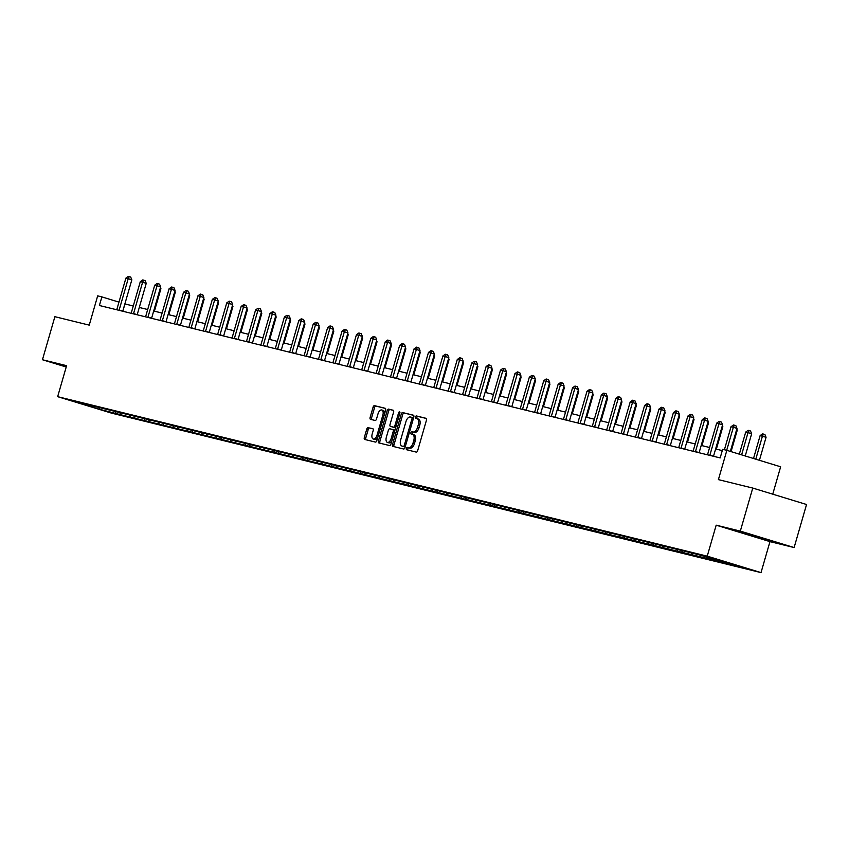 <?xml version="1.0" encoding="UTF-8"?>
<svg xmlns="http://www.w3.org/2000/svg" width="849" height="849" viewBox="0 0 849 849"><rect width="100%" height="100%" fill="white"/><g stroke="black" fill="none" stroke-linecap="round" stroke-linejoin="round"><path stroke-width="1.27" d="M412.603 434.391L413.887 434.784A5.635 2.982 -73 0 1 413.972 434.805A5.635 2.982 -73 0 1 415.225 440.907L414.492 443.433A5.635 2.982 -73 0 1 410.035 448.134L407.329 447.381A1.231 0.658 -73 0 0 406.353 448.41A1.231 0.658 -73 0 0 406.629 449.747A1.231 0.658 -73 0 0 406.65 449.747L416.275 452.114A1.762 0.934 -73 0 0 417.676 450.649L426.453 420.223A1.762 0.934 -73 0 0 426.06 418.324A1.762 0.934 -73 0 0 426.039 418.313L416.403 415.946A1.231 0.658 -73 0 0 415.426 416.976A1.231 0.658 -73 0 0 415.702 418.313A1.231 0.658 -73 0 0 415.723 418.313L416.965 418.621A1.231 0.658 -73 0 1 416.88 417.421A1.231 0.658 -73 0 1 417.857 416.392L416.403 415.946M410.035 448.134L408.783 447.826A1.231 0.658 -73 0 0 407.807 448.856A1.231 0.658 -73 0 0 407.891 450.055M410.895 432.693A1.231 0.658 -73 0 0 411.16 434.03A1.231 0.658 -73 0 0 411.181 434.03L412.434 434.338A1.231 0.658 -73 0 1 412.349 433.139A1.231 0.658 -73 0 1 413.325 432.109L411.871 431.663A1.231 0.658 -73 0 0 410.895 432.693M752.755 488.058L806.55 504.497L794.123 547.552L740.328 531.103L752.755 488.058L718.403 479.621L726.85 450.341L722.648 449.312L720.164 457.919L99.397 305.502L101.88 296.895L97.677 295.866L89.23 325.135L54.877 316.698L42.45 359.743L66.222 367.012M368.179 427.546A1.762 0.934 -73 0 0 366.789 429.01L364.317 437.543A1.762 0.934 -73 0 0 364.709 439.453A1.762 0.934 -73 0 0 364.741 439.464L375.438 442.085A1.762 0.934 -73 0 0 376.829 440.62L385.616 410.194A1.762 0.934 -73 0 0 385.223 408.295A1.762 0.934 -73 0 0 385.191 408.284L374.494 405.652A1.762 0.934 -73 0 0 373.104 407.127L370.122 417.432A1.762 0.934 -73 0 0 370.514 419.342L375.12 420.467A1.762 0.934 -73 0 0 376.521 419.003L377.996 413.887A4.712 2.494 -73 0 1 381.795 409.982A4.712 2.494 -73 0 1 382.846 415.087L377.062 435.113A4.712 2.494 -73 0 1 373.263 439.018A4.712 2.494 -73 0 1 372.212 433.913L373.178 430.581A1.762 0.934 -73 0 0 372.785 428.671L369.633 427.992A1.762 0.934 -73 0 0 368.243 429.456L365.77 437.988A1.762 0.934 -73 0 0 365.94 439.75M408.581 447.688A5.635 2.982 -73 0 0 413.038 442.998L413.771 440.461A5.635 2.982 -73 0 0 412.518 434.359A5.635 2.982 -73 0 0 412.434 434.338M413.325 432.109L411.871 431.663M413.113 431.971A5.635 2.982 -73 0 0 417.57 427.27L418.302 424.744A5.635 2.982 -73 0 0 417.05 418.642A5.635 2.982 -73 0 0 416.965 418.621M740.328 531.103L716.185 525.17L707.238 556.159L57.658 396.663L66.604 365.675L42.45 359.743M392.514 444.473A1.762 0.934 -73 0 0 392.907 446.372A1.762 0.934 -73 0 0 392.938 446.383L403.636 449.004A1.762 0.934 -73 0 0 405.026 447.54L413.803 417.124A1.762 0.934 -73 0 0 413.421 415.214L402.691 412.582A1.762 0.934 -73 0 0 401.301 414.047L392.514 444.473L393.968 444.918A1.762 0.934 -73 0 0 394.138 446.68M389.532 445.545L378.834 442.923A1.762 0.934 -73 0 0 378.834 442.923A1.762 0.934 -73 0 1 378.421 441.002L387.197 410.587A1.762 0.934 -73 0 1 388.598 409.122L393.172 410.247A1.762 0.934 -73 0 0 393.172 410.247A1.762 0.934 -73 0 1 393.586 412.158L390.031 424.489A1.762 0.934 -73 0 0 390.423 426.4A1.762 0.934 -73 0 0 390.444 426.41L393.49 427.153A1.762 0.934 -73 0 0 394.881 425.689L398.584 412.837A1.231 0.658 -73 0 1 399.582 411.818A1.231 0.658 -73 0 1 399.858 413.155L390.933 444.08A1.762 0.934 -73 0 1 389.532 445.545M93.263 406.077L697.867 554.493L742.058 567.026L120.813 414.779L99.598 409.271L76.622 402.246L92.976 406.268M707.238 556.159L761.022 572.608L111.452 413.113L57.658 396.663M119.879 412.869L120.558 414.418M129.664 415.278L130.353 416.827M134.28 416.413L134.97 417.963M144.075 418.812L144.755 420.361M148.692 419.947L149.382 421.497M158.487 422.346L159.166 423.906M163.104 423.481L163.783 425.031M172.888 425.89L173.578 427.44M177.505 427.026L178.194 428.575M187.3 429.424L187.979 430.974M191.916 430.56L192.606 432.109M201.712 432.969L202.391 434.518M206.328 434.094L207.007 435.654M216.113 436.503L216.803 438.052M220.729 437.638L221.419 439.188M230.525 440.037L231.215 441.586M235.141 441.172L235.831 442.722M244.937 443.581L245.616 445.131M249.553 444.706L250.232 446.266M259.338 447.115L260.027 448.665M263.954 448.251L264.644 449.8M273.749 450.649L274.439 452.209M278.366 451.785L279.056 453.334M288.161 454.194L288.84 455.743M292.778 455.329L293.457 456.879M302.562 457.728L303.252 459.277M307.189 458.863L307.869 460.413M316.974 461.262L317.664 462.822M321.591 462.397L322.28 463.947M331.386 464.806L332.065 466.356M336.002 465.942L336.682 467.491M345.787 468.34L346.477 469.89M350.414 469.476L351.093 471.025M360.199 471.874L360.889 473.434M364.815 473.01L365.505 474.57M374.611 475.419L375.29 476.968M379.227 476.554L379.906 478.104M389.012 478.953L389.702 480.502M393.639 480.088L394.318 481.638M403.424 482.497L404.113 484.047M408.04 483.622L408.73 485.182M417.835 486.031L418.515 487.581M422.452 487.167L423.142 488.716M432.237 489.565L432.926 491.115M436.864 490.701L437.543 492.25M446.648 493.11L447.338 494.659M451.265 494.245L451.955 495.795M461.06 496.644L461.739 498.193M465.677 497.779L466.366 499.329M475.472 500.178L476.151 501.738M480.088 501.313L480.767 502.863M489.873 503.722L490.563 505.272M494.489 504.858L495.179 506.407M504.285 507.256L504.964 508.806M508.901 508.392L509.591 509.941M518.697 510.79L519.376 512.35M523.313 511.926L523.992 513.486M533.098 514.335L533.788 515.884M537.714 515.47L538.404 517.02M547.509 517.869L548.189 519.418M552.126 519.004L552.816 520.554M561.921 521.413L562.6 522.963M566.538 522.538L567.217 524.098M576.322 524.947L577.012 526.497M580.939 526.083L581.629 527.632M590.734 528.481L591.424 530.031M595.351 529.617L596.04 531.166M605.146 532.026L605.825 533.575M609.762 533.161L610.442 534.711M619.547 535.56L620.237 537.109M624.164 536.695L624.853 538.245M633.959 539.094L634.649 540.654M638.575 540.229L639.265 541.779M648.371 542.638L649.05 544.188M652.987 543.774L653.666 545.323M662.772 546.172L663.462 547.722M667.399 547.308L668.078 548.857M677.184 549.706L677.873 551.266M681.8 550.842L682.49 552.402M691.595 553.251L692.275 554.8M696.212 554.386L696.891 555.936M705.997 556.785L706.686 558.334M710.624 557.92L711.303 559.47M720.451 560.414L721.098 561.879M725.205 561.868L725.715 563.014M772.739 494.16L780.645 466.791L726.85 450.341M716.185 525.17L769.969 541.62L794.123 547.552M769.969 541.62L761.022 572.608M133.282 305.99L124.877 303.921M118.966 302.117L101.88 296.895M722.276 450.607L715.622 448.972M709.615 447.508L701.21 445.438M695.204 443.963L686.799 441.904M680.802 440.429L672.397 438.36M666.391 436.885L657.986 434.826M651.979 433.351L643.574 431.292M637.578 429.817L629.173 427.747M623.166 426.272L614.761 424.213M608.754 422.738L600.349 420.669M594.353 419.204L585.937 417.135M579.941 415.66L571.536 413.601M565.53 412.126L557.124 410.056M551.128 408.592L542.713 406.522M536.717 405.047L528.311 402.988M522.305 401.513L513.9 399.444M507.893 397.969L499.488 395.91M493.492 394.435L485.087 392.376M479.08 390.901L470.675 388.831M464.668 387.356L456.263 385.297M450.267 383.822L441.862 381.753M435.855 380.288L427.45 378.219M421.444 376.744L413.038 374.685M407.042 373.21L398.637 371.14M392.631 369.676L384.226 367.606M378.219 366.131L369.814 364.072M363.818 362.597L355.413 360.528M349.406 359.053L341.001 356.994M334.994 355.519L326.589 353.46M320.593 351.985L312.188 349.915M306.181 348.44L297.776 346.381M291.769 344.906L283.364 342.837M277.368 341.372L268.963 339.303M262.957 337.828L254.551 335.769M248.545 334.294L240.14 332.224M234.144 330.76L225.728 328.69M219.732 327.215L211.327 325.156M205.32 323.681L196.915 321.612M190.908 320.137L182.503 318.078M176.507 316.603L168.102 314.544M162.095 313.069L153.69 310.999M147.684 309.524L139.278 307.465M122.818 311.254L124.93 303.942M115.262 411.733L115.942 413.293M99.598 409.271L99.566 407.881M754.867 536.78L772.696 541.153L739.479 531.538L738.672 531.824L754.867 536.78L739.521 531.548M66.413 366.322L63.877 366.131L66.254 366.864M414.567 432.417A5.635 2.982 -73 0 0 419.024 427.716L417.57 427.27M417.135 418.674L418.419 419.066A5.635 2.982 -73 0 1 418.504 419.088A5.635 2.982 -73 0 1 419.756 425.179L419.024 427.716M426.294 418.461L417.857 416.392M413.643 415.352L404.145 413.028A1.762 0.934 -73 0 0 402.755 414.492L393.968 444.918M403.317 446.394A1.231 0.658 -73 0 0 404.294 445.375L411.998 418.663A1.231 0.658 -73 0 0 411.723 417.337A1.231 0.658 -73 0 0 411.712 417.326L410.396 417.008A5.635 2.982 -73 0 0 405.928 421.698L400.664 439.952A5.635 2.982 -73 0 0 401.917 446.054A5.635 2.982 -73 0 0 402.002 446.075L404.771 446.839A1.231 0.658 -73 0 0 405.291 446.638M413.505 418.186A1.231 0.658 -73 0 0 413.176 417.782A1.231 0.658 -73 0 0 413.166 417.772L411.744 417.337M403.286 446.468A5.635 2.982 -73 0 0 403.371 446.5A5.635 2.982 -73 0 0 403.455 446.521L402.002 446.075M404.771 446.839L403.455 446.521M393.427 410.396L390.052 409.568A1.762 0.934 -73 0 0 388.651 411.033L379.874 441.448A1.762 0.934 -73 0 0 380.034 443.21M391.898 426.845L391.877 426.845A1.762 0.934 -73 0 0 391.877 426.845A1.762 0.934 -73 0 0 391.898 426.845L394.944 427.599A1.762 0.934 -73 0 0 395.814 427.153M386.337 437.299A4.712 2.494 -73 0 0 387.388 442.393A4.712 2.494 -73 0 0 391.187 438.487L393.225 431.43A1.762 0.934 -73 0 0 392.832 429.52A1.762 0.934 -73 0 0 392.8 429.52L389.765 428.777A1.762 0.934 -73 0 0 388.375 430.241L386.337 437.299M387.388 442.393L388.842 442.838A4.712 2.494 -73 0 0 391.898 440.716M394.774 430.751A1.762 0.934 -73 0 0 394.286 429.965A1.762 0.934 -73 0 0 394.254 429.965L392.854 429.53M373.008 428.819L369.633 427.992M373.263 439.018L374.717 439.464A4.712 2.494 -73 0 0 377.784 437.331M384.618 413.643A4.712 2.494 -73 0 0 383.249 410.428L381.795 409.982M385.446 408.433L375.948 406.098A1.762 0.934 -73 0 0 374.558 407.573L371.575 417.878A1.762 0.934 -73 0 0 371.745 419.639M759.42 460.307L766.063 437.277L760.12 435.601L753.509 458.502M755.79 459.192L762.434 436.174L763.474 434.094L764.928 434.539L766.063 437.277M760.12 435.601L762.551 433.871L763.474 434.094M730.342 451.413L736.985 428.395L733.356 427.28L726.702 450.31M731.042 426.718L733.472 424.978L734.396 425.211L733.356 427.28L731.042 426.718L724.399 449.747M734.396 425.211L735.85 425.646L736.985 428.395M745.242 455.966L751.662 433.743L748.022 432.629L745.719 432.067L739.33 454.162M741.612 454.862L748.022 432.629L749.062 430.56L750.516 431.005L751.662 433.743M745.719 432.067L748.139 430.337L749.062 430.56M731.063 451.636L737.25 430.21L736.529 429.987M736.783 429.095L737.25 430.21M709.902 455.085L713.531 456.189L722.584 424.85L718.944 423.747L709.902 455.085A1.794 0.955 -73 0 0 709.828 455.382M716.641 423.173L719.071 421.444L719.994 421.666L718.944 423.747L716.641 423.173L707.588 454.512A1.794 0.955 -73 0 1 707.493 454.809M719.994 421.666L721.448 422.112L722.584 424.85M695.49 451.541L699.13 452.655L708.172 421.316L704.543 420.202L695.49 451.541A1.794 0.955 -73 0 0 695.416 451.848M702.229 419.639L704.659 417.899L705.583 418.132L704.543 420.202L702.229 419.639L693.187 450.978A1.794 0.955 -73 0 1 693.081 451.275M705.583 418.132L707.037 418.578L708.172 421.316M744.615 532.939L766.923 539.391M771.73 540.855L754.994 536.419M66.36 366.503L64.726 365.855M716.354 449.153L722.839 426.665L722.117 426.453M722.382 425.551L722.839 426.665M681.089 448.007L684.719 449.121L693.76 417.782L690.131 416.668L681.089 448.007A1.794 0.955 -73 0 0 681.015 448.314M687.817 416.106L690.248 414.365L691.171 414.588L690.131 416.668L687.817 416.106L678.776 447.434A1.794 0.955 -73 0 1 678.669 447.741M691.171 414.588L692.625 415.034L693.76 417.782M701.943 445.619L708.437 423.131L707.716 422.908M707.97 422.017L708.437 423.131M666.677 444.462L670.307 445.576L679.359 414.238L675.719 413.134L666.677 444.462A1.794 0.955 -73 0 0 666.603 444.77M673.416 412.561L675.836 410.831L676.77 411.054L675.719 413.134L673.416 412.561L664.364 443.9A1.794 0.955 -73 0 1 664.268 444.197M676.77 411.054L678.224 411.5L679.359 414.238M687.531 442.085L694.026 419.597L693.304 419.374M693.559 418.483L694.026 419.597M652.265 440.928L655.906 442.042L664.947 410.704L661.307 409.589L652.265 440.928A1.794 0.955 -73 0 0 652.191 441.236M659.004 409.027L661.435 407.287L662.358 407.52L661.307 409.589L659.004 409.027L649.963 440.366A1.794 0.955 -73 0 1 649.856 440.663M662.358 407.52L663.812 407.966L664.947 410.704M673.13 438.54L679.614 416.052L678.892 415.84M679.158 414.938L679.614 416.052M637.854 437.394L641.494 438.498L650.536 407.17L646.906 406.055L637.854 437.394A1.794 0.955 -73 0 0 637.79 437.702M644.593 405.482L647.023 403.753L647.946 403.975L646.906 406.055L644.593 405.482L635.551 436.821A1.794 0.955 -73 0 1 635.445 437.129M647.946 403.975L649.4 404.421L650.536 407.17M658.718 435.006L665.202 412.518L664.491 412.296M664.746 411.404L665.202 412.518M623.453 433.85L627.082 434.964L636.134 403.625L632.494 402.522L623.453 433.85A1.794 0.955 -73 0 0 623.378 434.157M630.191 401.948L632.611 400.219L633.534 400.441L632.494 402.522L630.191 401.948L621.139 433.287A1.794 0.955 -73 0 1 621.044 433.584M633.534 400.441L634.988 400.887L636.134 403.625M644.306 431.472L650.801 408.985L650.079 408.762M650.334 407.87L650.801 408.985M609.041 430.316L612.681 431.43L621.723 400.091L618.083 398.977L609.041 430.316A1.794 0.955 -73 0 0 608.966 430.623M615.78 398.414L618.21 396.674L619.133 396.908L618.083 398.977L615.78 398.414L606.738 429.753A1.794 0.955 -73 0 1 606.632 430.05M619.133 396.908L620.587 397.343L621.723 400.091M629.905 427.928L636.389 405.44L635.668 405.217M635.933 404.326L636.389 405.44M615.493 424.394L621.977 401.906L621.266 401.683M621.521 400.792L621.977 401.906M601.081 420.849L607.576 398.361L606.855 398.149M607.109 397.247L607.576 398.361M586.67 417.315L593.164 394.827L592.443 394.605M592.708 393.713L593.164 394.827M572.268 413.781L578.753 391.293L578.042 391.071M578.296 390.179L578.753 391.293M557.857 410.237L564.352 387.749L563.63 387.537M563.885 386.635L564.352 387.749M543.445 406.703L549.94 384.215L549.218 383.992M549.473 383.101L549.94 384.215M529.044 403.169L535.528 380.681L534.806 380.458M535.072 379.567L535.528 380.681M514.632 399.624L521.127 377.136L520.405 376.924M520.66 376.022L521.127 377.136M500.22 396.09L506.715 373.602L505.993 373.38M506.248 372.488L506.715 373.602M594.629 426.782L598.269 427.885L607.311 396.547L603.681 395.443L594.629 426.782A1.794 0.955 -73 0 0 594.565 427.079M601.368 394.87L603.798 393.14L604.721 393.363L603.681 395.443L601.368 394.87L592.326 426.209A1.794 0.955 -73 0 1 592.22 426.506M604.721 393.363L606.175 393.809L607.311 396.547M580.228 423.237L583.857 424.351L592.91 393.013L589.27 391.898L580.228 423.237A1.794 0.955 -73 0 0 580.154 423.545M586.967 391.336L589.386 389.606L590.31 389.829L589.27 391.898L586.967 391.336L577.914 422.675A1.794 0.955 -73 0 1 577.819 422.972M590.31 389.829L591.764 390.275L592.91 393.013M565.816 419.703L569.456 420.817L578.498 389.479L574.858 388.364L565.816 419.703A1.794 0.955 -73 0 0 565.742 420.011M572.555 387.802L574.985 386.062L575.909 386.295L574.858 388.364L572.555 387.802L563.513 419.13A1.794 0.955 -73 0 1 563.407 419.438M575.909 386.295L577.362 386.73L578.498 389.479M551.404 416.169L555.044 417.273L564.086 385.934L560.457 384.83L551.404 416.169A1.794 0.955 -73 0 0 551.341 416.466M558.143 384.257L560.573 382.528L561.497 382.75L560.457 384.83L558.143 384.257L549.101 415.596A1.794 0.955 -73 0 1 548.995 415.893M561.497 382.75L562.951 383.196L564.086 385.934M537.003 412.625L540.633 413.739L549.685 382.4L546.045 381.286L537.003 412.625A1.794 0.955 -73 0 0 536.929 412.932M543.731 380.723L546.162 378.983L547.085 379.216L546.045 381.286L543.731 380.723L534.69 412.062A1.794 0.955 -73 0 1 534.594 412.359M547.085 379.216L548.539 379.662L549.685 382.4M522.591 409.091L526.231 410.205L535.273 378.866L531.633 377.752L522.591 409.091A1.794 0.955 -73 0 0 522.517 409.398M529.33 377.189L531.761 375.449L532.684 375.672L531.633 377.752L529.33 377.189L520.278 408.518A1.794 0.955 -73 0 1 520.182 408.825M532.684 375.672L534.138 376.118L535.273 378.866M508.18 405.546L511.82 406.66L520.861 375.322L517.232 374.218L508.18 405.546A1.794 0.955 -73 0 0 508.105 405.854M514.918 373.645L517.349 371.915L518.272 372.138L517.232 374.218L514.918 373.645L505.877 404.984A1.794 0.955 -73 0 1 505.771 405.281M518.272 372.138L519.726 372.584L520.861 375.322M493.778 402.012L497.408 403.126L506.45 371.788L502.82 370.673L493.778 402.012A1.794 0.955 -73 0 0 493.704 402.32M500.507 370.111L502.937 368.37L503.86 368.604L502.82 370.673L500.507 370.111L491.465 401.45A1.794 0.955 -73 0 1 491.369 401.747M503.86 368.604L505.314 369.05L506.45 371.788M479.367 398.478L482.996 399.582L492.049 368.254L488.408 367.139L479.367 398.478A1.794 0.955 -73 0 0 479.292 398.786M486.106 366.566L488.536 364.837L489.459 365.059L488.408 367.139L486.106 366.566L477.053 397.905A1.794 0.955 -73 0 1 476.958 398.213M489.459 365.059L490.913 365.505L492.049 368.254M464.955 394.934L468.595 396.048L477.637 364.709L474.007 363.605L464.955 394.934A1.794 0.955 -73 0 0 464.881 395.241M471.694 363.032L474.124 361.303L475.047 361.525L474.007 363.605L471.694 363.032L462.652 394.371A1.794 0.955 -73 0 1 462.546 394.668M475.047 361.525L476.501 361.971L477.637 364.709M485.819 392.556L492.303 370.068L491.582 369.846M491.847 368.954L492.303 370.068M450.554 391.4L454.183 392.514L463.225 361.175L459.596 360.061L450.554 391.4A1.794 0.955 -73 0 0 450.479 391.707M457.282 359.498L459.712 357.758L460.636 357.991L459.596 360.061L457.282 359.498L448.24 390.837A1.794 0.955 -73 0 1 448.134 391.134M460.636 357.991L462.089 358.427L463.225 361.175M471.407 389.012L477.902 366.524L477.18 366.301M477.435 365.41L477.902 366.524M436.142 387.866L439.771 388.969L448.824 357.631L445.184 356.527L436.142 387.866A1.794 0.955 -73 0 0 436.068 388.173M442.881 355.954L445.311 354.224L446.234 354.447L445.184 356.527L442.881 355.954L433.828 387.293A1.794 0.955 -73 0 1 433.733 387.59M446.234 354.447L447.688 354.893L448.824 357.631M456.995 385.478L463.49 362.99L462.769 362.767M463.023 361.876L463.49 362.99M421.73 384.321L425.37 385.435L434.412 354.097L430.783 352.982L421.73 384.321A1.794 0.955 -73 0 0 421.656 384.629M428.469 352.42L430.899 350.69L431.823 350.913L430.783 352.982L428.469 352.42L419.427 383.759A1.794 0.955 -73 0 1 419.321 384.056M431.823 350.913L433.277 351.359L434.412 354.097M442.594 381.933L449.079 359.445L448.357 359.233M448.622 358.331L449.079 359.445M407.329 380.787L410.958 381.901L420 350.563L416.371 349.448L407.329 380.787A1.794 0.955 -73 0 0 407.255 381.095M414.057 348.886L416.488 347.145L417.411 347.379L416.371 349.448L414.057 348.886L405.015 380.214A1.794 0.955 -73 0 1 404.909 380.522M417.411 347.379L418.865 347.814L420 350.563M428.183 378.399L434.677 355.911L433.956 355.689M434.21 354.797L434.677 355.911M392.917 377.253L396.547 378.357L405.599 347.018L401.959 345.914L392.917 377.253A1.794 0.955 -73 0 0 392.843 377.55M399.656 345.341L402.086 343.612L403.01 343.834L401.959 345.914L399.656 345.341L390.604 376.68A1.794 0.955 -73 0 1 390.508 376.977M403.01 343.834L404.464 344.28L405.599 347.018M413.771 374.865L420.266 352.377L419.544 352.155M419.799 351.263L420.266 352.377M378.505 373.709L382.146 374.823L391.187 343.484L387.558 342.37L378.505 373.709A1.794 0.955 -73 0 0 378.431 374.016M385.244 341.807L387.675 340.067L388.598 340.3L387.558 342.37L385.244 341.807L376.203 373.146A1.794 0.955 -73 0 1 376.096 373.443M388.598 340.3L390.052 340.746L391.187 343.484M399.37 371.321L405.854 348.833L405.132 348.621M405.398 347.719L405.854 348.833M364.104 370.175L367.734 371.289L376.776 339.95L373.146 338.836L364.104 370.175A1.794 0.955 -73 0 0 364.03 370.482M370.833 338.273L373.263 336.533L374.186 336.756L373.146 338.836L370.833 338.273L361.791 369.602A1.794 0.955 -73 0 1 361.685 369.909M374.186 336.756L375.64 337.202L376.776 339.95M384.958 367.787L391.453 345.299L390.731 345.076M390.986 344.185L391.453 345.299M370.546 364.253L377.041 341.765L376.319 341.542M376.574 340.651L377.041 341.765M356.145 360.708L362.629 338.22L361.907 338.008M362.173 337.106L362.629 338.22M341.733 357.174L348.228 334.686L347.506 334.464M347.761 333.572L348.228 334.686M327.321 353.64L333.816 331.152L333.095 330.93M333.349 330.038L333.816 331.152M312.92 350.096L319.404 327.608L318.683 327.385M318.948 326.494L319.404 327.608M298.508 346.562L304.993 324.074L304.282 323.851M304.536 322.96L304.993 324.074M284.097 343.017L290.591 320.529L289.87 320.317M290.125 319.415L290.591 320.529M269.695 339.483L276.18 316.995L275.458 316.773M275.723 315.881L276.18 316.995M255.284 335.949L261.768 313.461L261.057 313.239M261.312 312.347L261.768 313.461M349.692 366.63L353.322 367.744L362.374 336.406L358.734 335.302L349.692 366.63A1.794 0.955 -73 0 0 349.618 366.938M356.431 334.729L358.862 332.999L359.785 333.222L358.734 335.302L356.431 334.729L347.379 366.068A1.794 0.955 -73 0 1 347.283 366.365M359.785 333.222L361.239 333.668L362.374 336.406M335.281 363.096L338.921 364.21L347.963 332.872L344.333 331.757L335.281 363.096A1.794 0.955 -73 0 0 335.206 363.404M342.02 331.195L344.45 329.454L345.373 329.688L344.333 331.757L342.02 331.195L332.978 362.534A1.794 0.955 -73 0 1 332.872 362.831M345.373 329.688L346.827 330.134L347.963 332.872M320.88 359.562L324.509 360.666L333.551 329.338L329.921 328.223L320.88 359.562A1.794 0.955 -73 0 0 320.805 359.87M327.608 327.65L330.038 325.92L330.961 326.143L329.921 328.223L327.608 327.65L318.566 358.989A1.794 0.955 -73 0 1 318.46 359.297M330.961 326.143L332.415 326.589L333.551 329.338M306.468 356.018L310.097 357.132L319.15 325.793L315.51 324.689L306.468 356.018A1.794 0.955 -73 0 0 306.393 356.325M313.207 324.116L315.626 322.387L316.55 322.609L315.51 324.689L313.207 324.116L304.154 355.455A1.794 0.955 -73 0 1 304.059 355.752M316.55 322.609L318.004 323.055L319.15 325.793M292.056 352.484L295.696 353.598L304.738 322.259L301.098 321.145L292.056 352.484A1.794 0.955 -73 0 0 291.982 352.791M298.795 320.582L301.225 318.842L302.148 319.075L301.098 321.145L298.795 320.582L289.753 351.921A1.794 0.955 -73 0 1 289.647 352.218M302.148 319.075L303.602 319.511L304.738 322.259M277.644 348.95L281.284 350.053L290.326 318.715L286.697 317.611L277.644 348.95A1.794 0.955 -73 0 0 277.581 349.257M284.383 317.038L286.813 315.308L287.737 315.531L286.697 317.611L284.383 317.038L275.341 348.377A1.794 0.955 -73 0 1 275.235 348.674M287.737 315.531L289.191 315.977L290.326 318.715M263.243 345.405L266.873 346.519L275.925 315.181L272.285 314.066L263.243 345.405A1.794 0.955 -73 0 0 263.169 345.713M269.982 313.504L272.402 311.774L273.325 311.997L272.285 314.066L269.982 313.504L260.93 344.843A1.794 0.955 -73 0 1 260.834 345.14M273.325 311.997L274.779 312.443L275.925 315.181M248.831 341.871L252.471 342.985L261.513 311.647L257.873 310.532L248.831 341.871A1.794 0.955 -73 0 0 248.757 342.179M255.57 309.97L258 308.229L258.924 308.463L257.873 310.532L255.57 309.97L246.528 341.298A1.794 0.955 -73 0 1 246.422 341.606M258.924 308.463L260.378 308.898L261.513 311.647M234.42 338.337L238.06 339.441L247.101 308.102L243.472 306.998L234.42 338.337A1.794 0.955 -73 0 0 234.356 338.634M241.158 306.425L243.589 304.695L244.512 304.918L243.472 306.998L241.158 306.425L232.117 337.764A1.794 0.955 -73 0 1 232.01 338.061M244.512 304.918L245.966 305.364L247.101 308.102M220.018 334.793L223.648 335.907L232.7 304.568L229.06 303.454L220.018 334.793A1.794 0.955 -73 0 0 219.944 335.1M226.747 302.891L229.177 301.151L230.1 301.384L229.06 303.454L226.747 302.891L217.705 334.23A1.794 0.955 -73 0 1 217.609 334.527M230.1 301.384L231.554 301.83L232.7 304.568M240.872 332.405L247.367 309.917L246.645 309.705M246.9 308.803L247.367 309.917M205.607 331.259L209.247 332.373L218.289 301.034L214.648 299.92L205.607 331.259A1.794 0.955 -73 0 0 205.532 331.566M212.346 299.357L214.776 297.617L215.699 297.84L214.648 299.92L212.346 299.357L203.304 330.686A1.794 0.955 -73 0 1 203.198 330.993M215.699 297.84L217.153 298.286L218.289 301.034M226.46 328.871L232.955 306.383L232.233 306.16M232.499 305.269L232.955 306.383M191.195 327.714L194.835 328.828L203.877 297.49L200.247 296.386L191.195 327.714A1.794 0.955 -73 0 0 191.131 328.022M197.934 295.813L200.364 294.083L201.287 294.306L200.247 296.386L197.934 295.813L188.892 327.152A1.794 0.955 -73 0 1 188.786 327.449M201.287 294.306L202.741 294.752L203.877 297.49M212.059 325.337L218.543 302.849L217.832 302.626M218.087 301.735L218.543 302.849M176.794 324.18L180.423 325.294L189.476 293.956L185.835 292.841L176.794 324.18A1.794 0.955 -73 0 0 176.719 324.488M183.522 292.279L185.952 290.538L186.876 290.772L185.835 292.841L183.522 292.279L174.48 323.618A1.794 0.955 -73 0 1 174.385 323.915M186.876 290.772L188.329 291.218L189.476 293.956M197.647 321.792L204.142 299.304L203.42 299.092M203.675 298.19L204.142 299.304M162.382 320.646L166.022 321.75L175.064 290.422L171.424 289.307L162.382 320.646A1.794 0.955 -73 0 0 162.308 320.954M169.121 288.734L171.551 287.004L172.474 287.227L171.424 289.307L169.121 288.734L160.068 320.073A1.794 0.955 -73 0 1 159.973 320.381M172.474 287.227L173.928 287.673L175.064 290.422M183.235 318.258L189.73 295.77L189.009 295.548M189.263 294.656L189.73 295.77M147.97 317.102L151.61 318.216L160.652 286.877L157.023 285.773L147.97 317.102A1.794 0.955 -73 0 0 147.896 317.409M154.709 285.2L157.139 283.47L158.063 283.693L157.023 285.773L154.709 285.2L145.667 316.539A1.794 0.955 -73 0 1 145.561 316.836M158.063 283.693L159.516 284.139L160.652 286.877M168.834 314.724L175.319 292.236L174.597 292.014M174.862 291.122L175.319 292.236M133.569 313.568L137.198 314.682L146.24 283.343L142.611 282.229L133.569 313.568A1.794 0.955 -73 0 0 133.495 313.875M140.297 281.666L142.728 279.926L143.651 280.159L142.611 282.229L140.297 281.666L131.255 313.005A1.794 0.955 -73 0 1 131.16 313.302M143.651 280.159L145.105 280.605L146.24 283.343M154.422 311.18L160.917 288.692L160.196 288.469M160.45 287.578L160.917 288.692M119.157 310.034L122.787 311.137L131.839 279.799L128.199 278.695L119.157 310.034A1.794 0.955 -73 0 0 119.083 310.341M125.896 278.122L128.326 276.392L129.25 276.615L128.199 278.695L125.896 278.122L116.844 309.461A1.794 0.955 -73 0 1 116.748 309.758M129.25 276.615L130.704 277.061L131.839 279.799M414.492 443.433L413.038 442.998M415.225 440.907L413.771 440.461M419.756 425.179L418.302 424.744M408.783 447.826L407.329 447.381M402.755 414.492L401.301 414.047M404.145 413.028L402.691 412.582M405.546 445.757L404.294 445.375M413.251 419.045L411.998 418.663M379.874 441.448L378.421 441.002M388.651 411.033L387.197 410.587M390.052 409.568L388.598 409.122M394.944 427.599L393.49 427.153M396.133 426.071L394.881 425.689M399.837 413.219L398.584 412.837M392.429 438.869L391.187 438.487M394.467 431.812L393.225 431.43M378.314 435.495L377.062 435.113M384.088 415.469L382.846 415.087M371.575 417.878L370.122 417.432M374.558 407.573L373.104 407.127M375.948 406.098L374.494 405.652M365.77 437.988L364.317 437.543M368.243 429.456L366.789 429.01M413.972 434.805L412.518 434.359M418.504 419.088L417.05 418.642M413.176 417.782L411.723 417.337M403.371 446.5L401.917 446.054M394.286 429.965L392.832 429.52"/></g></svg>

